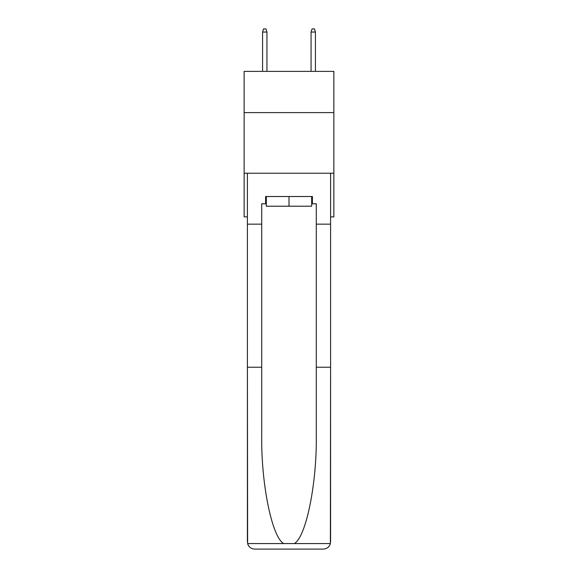 <?xml version="1.0" encoding="UTF-8"?>
<svg xmlns="http://www.w3.org/2000/svg" width="578" height="578" viewBox="0 0 578 578"><rect width="100%" height="100%" fill="white"/><g stroke="black" fill="none" stroke-linecap="round" stroke-linejoin="round"><path stroke-width="0.87" d="M333.86 112.609L333.86 71.383L244.14 71.383L244.14 112.609L333.86 112.609L333.86 216.88L330.587 216.88M333.86 173.234L244.14 173.234L244.14 112.609M244.14 173.234L244.14 216.88L247.413 216.88M311.672 196.513L311.672 206.209L266.328 206.209L266.328 196.513M289 196.513L289 206.209M311.672 203.788L312.402 203.788L312.402 196.513L265.598 196.513L265.598 203.788L261.718 203.788L261.718 367.232L247.413 367.232L247.622 543.566C248.728 547.012 251.083 548.854 254.688 549.1L273.119 549.1M254.688 549.1L323.312 549.1L254.688 549.1M304.881 549.1L323.312 549.1C326.917 548.854 329.272 547.012 330.378 543.566L330.587 367.232L330.587 541.824M261.718 367.232L261.718 435.061C260.967 483.251 271.913 537.237 283.719 543.566L294.281 543.566C306.087 537.237 317.033 483.251 316.282 435.061L316.282 203.788L312.402 203.788M247.413 541.824L247.413 173.234L330.587 173.234L330.587 224.156L316.282 224.156M261.718 224.156L247.413 224.156M330.587 224.156L330.587 367.232L316.282 367.232M265.598 203.788L266.328 203.788M266.935 71.383L266.935 32.05L262.571 32.05L262.571 71.383M262.571 32.05L263.539 28.9L265.959 28.9L266.935 32.05M311.065 32.05L312.041 28.9L314.461 28.9L315.429 32.05L311.065 32.05L311.065 71.383M315.429 32.05L315.429 71.383M247.622 543.566L283.719 543.566M294.281 543.566L330.378 543.566"/></g></svg>
